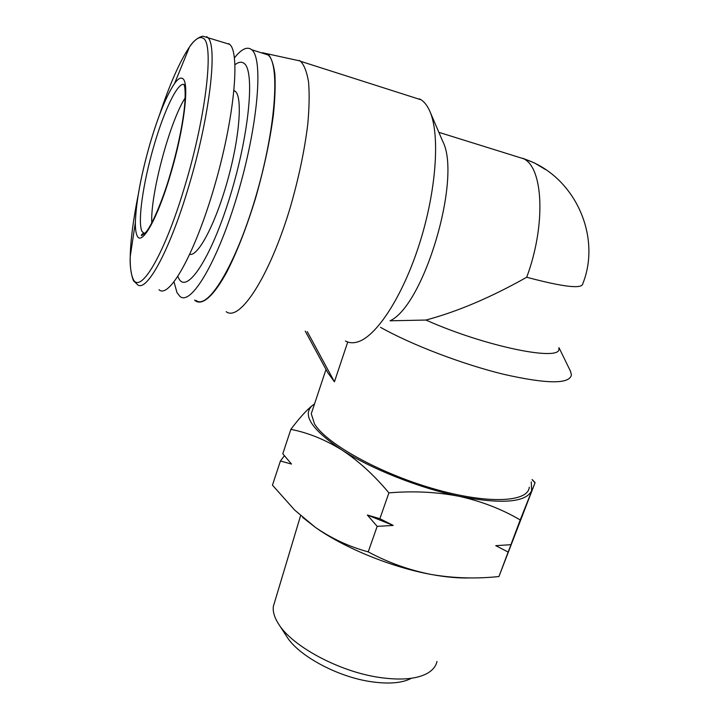 <?xml version="1.0" encoding="UTF-8"?>
<svg xmlns="http://www.w3.org/2000/svg" width="719" height="719" viewBox="0 0 719 719"><rect width="100%" height="100%" fill="white"/><g stroke="black" fill="none" stroke-linecap="round" stroke-linejoin="round"><path stroke-width="1.08" d="M411.304 678.332C402.182 683.095 388.844 684.227 371.292 681.729C337.391 676.947 297.927 655.44 286.647 636.378L278.963 624.568M436.99 661.453C435.876 666.405 432.541 670.423 426.996 673.523C416.328 679.149 400.501 680.462 379.497 677.451C338.883 671.663 291.393 645.833 278.244 623.463C274.334 617.181 272.708 611.492 273.346 606.387L274.856 601.363M529.292 487.158C528.195 502.509 486.979 504.361 432.784 488.543C378.643 472.868 326.273 443.506 314.536 423.967L311.264 413.776L312.783 409.192M347.735 342.028L334.434 381.798L327.63 372.442L305.233 331.117M558.807 348.32C562.734 362.268 485.334 346.693 425.972 320.045L390.04 320.8C424.012 305.548 462.029 177.71 442.715 141.328L429.953 111.562C440.271 135.1 436.28 191.371 419.285 244.343C402.334 297.378 375.938 337.094 357.208 342.055C352.822 343.278 348.904 342.927 345.435 341.004M419.339 98.809L421.172 99.833C424.65 102.116 427.58 106.026 429.953 111.562M189.789 254.355C198.102 256.602 215.394 224.076 227.447 180.945C239.589 137.85 242.761 96.993 235.248 91.295L234.017 90.558M425.972 320.045C457.41 311.651 490.996 297.387 526.703 277.246C545.955 225.622 543.438 168.075 523.783 158.809L516.709 156.607M262.363 52.703L267.872 53.925C271.18 57.466 273.508 64.027 274.838 73.617C275.53 84.869 275.053 98.548 273.409 114.654C269.967 140.843 263.999 168.758 255.497 198.399C246.545 227.537 237.009 252.018 226.898 271.845C213.849 295.913 202.506 305.719 195.532 300.901L194.633 300.066M177.89 276.509L178.609 278.1C186.365 295.087 210.802 259.316 230.107 196.242C249.565 133.258 255.254 68.943 243.57 63.047C241.18 61.564 238.322 62.122 234.996 64.728M174.043 281.965L176.937 292.516L179.966 296.444C190.975 306.276 217.812 261.635 237.863 193.402C258.049 125.232 263.567 58.428 251.695 49.737L250.625 48.964C246.293 46.726 240.901 49.683 234.448 57.853M264.295 53.323L267.944 54.914C280.491 63.802 275.575 130.472 255.326 198.264C235.221 266.129 207.701 310.365 196.017 300.407M151.781 222.89C150.19 195.002 169.684 121.718 185.151 97.937M470.271 577.914C459.001 578.319 445.96 577.168 431.157 574.454C391.496 567.282 343.97 547.806 315.344 527.342L302.681 517.419M532.15 479.537L535.098 482.62L498.95 576.521C476.077 578.957 453.482 578.265 431.157 574.454C409.021 570.077 388.044 562.555 368.227 551.877C349.263 546.737 331.639 538.558 315.344 527.342L294.754 510.157L272.456 485.154L280.41 461.023L284.4 455.729M280.41 461.023L291.51 464.052L282.801 453.77L290.853 429.369C299.311 418.099 306.582 410.064 312.666 405.255L314.545 403.916M377.169 526.362L393.212 525.427L379.866 518.696L367.346 515.02L377.169 526.362L368.227 551.877M379.866 518.696L388.916 492.875C374.123 475.142 358.377 460.798 341.678 449.851C324.826 439.489 307.876 432.658 290.853 429.369M508.144 552.048L511.407 543.654L510.912 544.696L495.777 545.667L508.144 552.048L498.95 576.521M510.912 544.696L520.214 519.945C502.015 509.25 481.784 501.395 459.531 496.398C437.044 491.967 413.506 490.798 388.916 492.875M535.098 482.62L520.214 519.945M531.269 481.883L531.629 490.771C525.742 502.491 501.718 504.37 459.531 496.398C419.644 488.21 371.247 468.968 341.678 449.851C311.39 429.396 301.719 414.53 312.666 405.255L314.5 404.042M393.212 525.427L367.346 515.02M159.016 289.721C169.028 299.266 194.633 254.562 214.361 186.679C234.214 118.86 240.479 52.676 229.631 44.335L228.678 43.616M570.383 371.031L571.434 374.824C569.7 384.27 547.159 384.108 503.83 374.338C462.38 364.263 411.106 344.617 380.486 327.316M334.434 381.798L307.265 331.621M299.257 60.414L300.623 61.313C304.281 65.24 306.932 72.161 308.559 82.083C309.529 93.65 309.269 107.598 307.804 123.938C304.577 150.442 298.646 178.582 289.991 208.348C269.158 277.543 239.481 322.166 226.188 311.678M144.564 233.693L142.038 231.5C137.338 222.432 143.126 182.5 153.965 145.714C163.995 110.879 177.602 82.2 183.974 84.456M149.956 143.872C140.924 175.67 136.071 201.841 135.37 222.387C135.307 228.507 135.855 232.884 137.032 235.499C141.355 247.048 157.443 219.151 170.574 174.187C183.947 129.609 189.618 83.098 182.932 78.784C180.891 77.059 178.114 78.614 174.591 83.431C166.547 95.33 158.333 115.48 149.956 143.872M138.237 194.732C133.267 219.43 130.588 240.047 130.22 256.584C130.067 266.093 130.849 273.085 132.575 277.552C138.776 297.271 163.932 256.944 184.963 185.718C206.407 115.067 214.379 42.385 203.001 38.179C199.549 36.175 195.056 39.105 189.501 46.969C179.831 61.286 169.828 83.925 159.492 114.887M229.631 44.335L203.351 36.327C204.277 35.824 196.197 36.39 189.501 46.969L174.591 83.431C166.475 95.555 158.27 115.723 149.956 143.926C140.978 175.508 136.116 201.662 135.37 222.387L130.22 256.584C129.447 272.043 134.058 282.855 133.797 281.021L137.194 284.32C145.759 293.873 169.217 252.261 188.513 187.147C209.759 117.242 218.136 44.524 207.521 37.307L206.659 36.615M522.767 158.27L534.63 163.024L545.505 169.54M438.86 132.323L523.783 158.809C574.409 175.032 601.902 235.976 582.83 283.619C582.363 289.209 563.651 287.088 526.703 277.246M183.992 84.465L185.017 85.076M184.064 84.599L184.819 87.601C185.484 94.252 185.143 102.709 183.785 112.973C181.26 131.514 176.784 151.826 170.349 173.917C162.332 201.76 151.26 226.332 145.93 232.192C142.281 235.356 140.789 236.29 141.436 234.987L143.297 233.181L144.932 233.316M273.346 606.387L300.605 515.595M311.264 413.776L326.004 369.431M532.087 479.69L534.99 482.755M559.023 347.735L570.688 371.651M235.248 91.295L233.981 90.909M421.172 99.833L300.623 61.313M267.872 53.925L300.2 60.989M267.944 54.914L251.695 49.737"/></g></svg>

